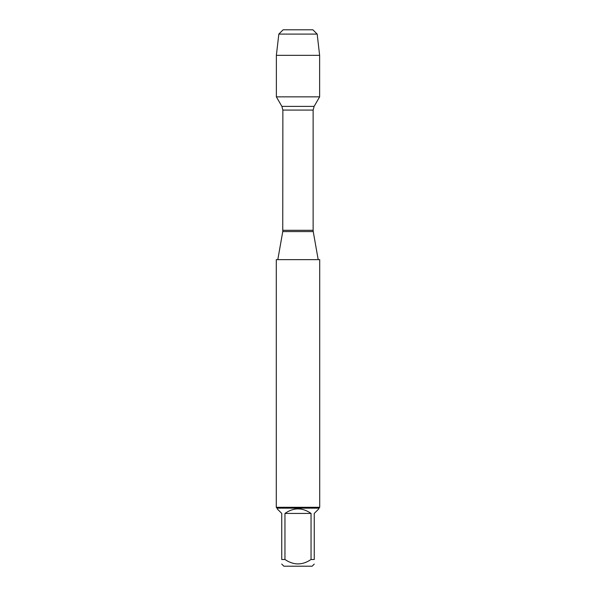 <?xml version="1.0" encoding="UTF-8"?>
<svg xmlns="http://www.w3.org/2000/svg" width="596" height="596" viewBox="0 0 596 596"><rect width="100%" height="100%" fill="white"/><g stroke="black" fill="none" stroke-linecap="round" stroke-linejoin="round"><path stroke-width="0.89" d="M319.717 259.655L276.283 259.655L276.283 507.285L319.717 507.285L319.717 259.655M290.96 29.8L283.115 29.8L278.824 34.091L276.373 55.346L276.373 96.85L281.878 106.386L282.869 110.074L282.757 231.583L313.243 231.583L318.197 259.655M276.373 96.85L319.627 96.85L319.627 55.346L276.373 55.346L276.373 96.85L319.627 96.85L314.122 106.386L281.878 106.386M314.256 564.084L312.14 566.2L283.86 566.2L281.744 564.084M311.045 513.432C302.351 507.375 293.649 507.375 284.955 513.432L311.045 513.432L311.045 559.495C302.343 565.388 293.649 565.388 284.955 559.495L281.744 559.495C281.744 565.388 281.744 565.388 281.744 559.495L281.744 513.432L277.155 508.842L277.155 508.157L318.845 508.157L318.845 508.842L314.256 513.432L314.256 559.495C314.256 565.388 314.256 565.388 314.256 559.495L311.045 559.495M284.955 513.432L284.955 559.495M318.845 508.157L319.717 507.285M278.824 34.091L283.115 29.8L312.885 29.8L317.176 34.091L278.824 34.091L276.373 55.346M317.176 34.091L319.627 55.346M282.869 230.302L313.131 230.302L313.131 110.074L282.869 110.074M282.757 231.583L277.803 259.655M313.131 110.074L314.122 106.386M313.243 231.583L313.131 230.302M277.155 508.157L276.283 507.285"/></g></svg>
